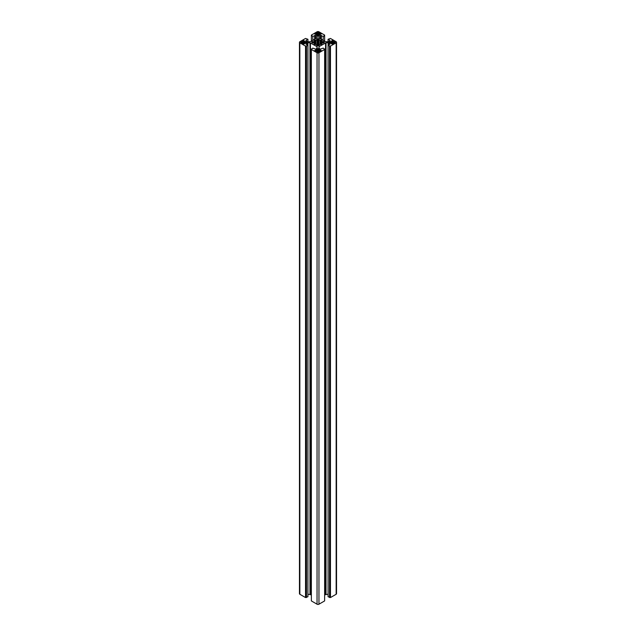 <?xml version="1.0" encoding="UTF-8"?>
<svg xmlns="http://www.w3.org/2000/svg" width="636" height="636" viewBox="0 0 636 636"><rect width="100%" height="100%" fill="white"/><g stroke="black" fill="none" stroke-linecap="round" stroke-linejoin="round"><path stroke-width="0.95" d="M303.674 44.21L304.962 43.463L304.485 43.184L307.013 42.278L305.248 41.809L303.674 40.346L302.1 41.809L300.804 42L300.804 42.556L302.863 43.184L302.386 43.463L303.674 44.21L303.674 40.346M332.326 40.346L330.752 41.809L328.987 42.278L331.515 43.184L331.038 43.463L332.326 44.21L333.614 43.463L333.137 43.184L335.196 42.556L335.196 42L333.9 41.809L332.326 40.346L332.326 44.21M311.362 35.083L312.793 36.459L315.615 35.385L317.157 36.435L317.157 37.643L310.447 41.674L307.888 41.793L306.059 40.895L306.059 40.346L307.927 39.273L305.534 38.446L299.85 41.73A1.351 0.779 0 0 0 299.461 42.278A1.351 0.779 0 0 0 299.85 42.827L305.534 46.11L306.488 46.11L307.927 45.283L306.059 44.21L306.059 43.653L307.888 42.763L309.971 42.763L316.959 46.635L317.157 48.121L315.615 49.171L312.793 48.098L311.362 49.473L317.046 52.756A1.351 0.779 0 0 0 318.954 52.756L324.638 49.473L323.207 48.098L320.385 49.171L318.843 48.121L319.041 46.635L326.03 42.763L328.112 42.763L329.941 43.653L329.941 44.21L328.073 45.283L329.512 46.11L330.466 46.11L336.15 42.827A1.351 0.779 0 0 0 336.539 42.278A1.351 0.779 0 0 0 336.15 41.73L330.466 38.446L328.073 39.273L329.941 40.346L329.941 40.895L328.112 41.793L325.553 41.674L318.843 37.643L318.843 36.435L320.385 35.385L323.207 36.459L324.638 35.632L324.161 35.354L324.638 35.083L318.954 31.8A1.351 0.779 0 0 0 317.046 31.8L311.362 35.083L311.362 41.149M313.039 42.827L314.057 42.827A4.054 2.337 0 0 0 314.542 43.502L313.985 43.82L315.329 44.592L315.885 44.274A4.054 2.337 0 0 0 317.054 44.552L316.664 45.363L317.523 45.864L319.336 45.363L318.946 44.552A4.054 2.337 0 0 0 320.115 44.274L320.671 44.592L322.015 43.82L321.458 43.502A4.054 2.337 0 0 0 321.943 42.827L323.35 43.049L324.408 42.278L323.35 41.507L321.943 41.73A4.054 2.337 0 0 0 321.458 41.054L322.015 40.736L320.671 39.965L320.115 40.283A4.054 2.337 0 0 0 318.946 40.004L319.336 39.186L318.477 38.693L316.664 39.186L317.054 40.004A4.054 2.337 0 0 0 315.885 40.283L315.329 39.965L313.985 40.736L314.542 41.054A4.054 2.337 0 0 0 314.057 41.73L311.791 42L312.65 43.049L313.039 41.73M314.661 34.002L316.426 34.471L318 35.934L319.574 34.471L321.339 34.002L318.811 33.096L319.288 32.818L318.477 32.349L314.661 34.002M321.339 50.546L318.811 49.64L319.288 49.362L318 48.622L316.712 49.362L317.189 49.64L314.661 50.546L316.426 51.015L317.523 52.2L321.339 50.546M328.073 45.283L328.073 596.727L330.466 597.554L336.15 594.27A1.351 0.779 0 0 0 336.539 593.722L336.539 42.278M324.638 594.851L328.073 594.207M311.362 48.924L311.362 600.917L317.046 604.2A1.351 0.779 0 0 0 318.954 604.2L324.638 600.917L324.638 48.924M307.927 594.207L311.362 594.851M299.461 42.278L299.461 593.722A1.351 0.779 0 0 0 299.85 594.27L305.534 597.554L307.927 596.727L307.927 45.283M312.793 36.459L312.793 40.322M307.927 39.273L307.927 41.793M305.534 46.11L305.534 597.554M306.011 45.832L306.011 597.276M306.488 46.11L306.488 597.554M317.157 46.913L317.157 48.121M329.512 46.11L329.512 597.554M329.989 45.832L329.989 597.276M330.466 46.11L330.466 597.554M328.073 39.273L328.073 41.793M323.207 36.459L323.207 40.322M324.638 35.083L324.638 41.149M314.542 41.054L314.542 44.146M317.054 45.14L317.054 45.593M318.946 45.14L318.946 45.593M321.458 41.054L321.458 44.146M323.35 41.507L323.35 43.049M322.961 41.73L322.961 42.827M321.943 41.73L321.943 42.827M320.671 39.965L320.671 44.592M320.115 40.283L320.115 44.274M318.946 40.004L318.946 44.552M317.054 40.004L317.054 44.552M315.885 40.283L315.885 44.274M315.329 39.965L315.329 44.592M314.057 41.73L314.057 42.827M312.65 41.507L312.65 43.049M331.515 41.364L331.515 43.741M330.752 41.809L330.752 42.747M330.275 41.531L330.275 43.025M333.137 41.364L333.137 43.741M334.377 41.531L334.377 43.025M333.9 41.809L333.9 42.747M315.949 33.263L315.949 34.749M317.189 33.096L317.189 35.465M318.811 33.096L318.811 35.465M320.051 33.263L320.051 34.749M319.574 33.533L319.574 34.471M316.426 33.533L316.426 34.471M304.485 41.364L304.485 43.741M305.725 41.531L305.725 43.025M305.248 41.809L305.248 42.747M302.863 41.364L302.863 43.741M302.1 41.809L302.1 42.747M301.623 41.531L301.623 43.025M320.051 49.807L320.051 51.293M319.574 50.077L319.574 51.015M318.811 49.64L318.811 52.009M318 48.622L318 52.319M317.189 49.64L317.189 52.009M316.426 50.077L316.426 51.015M315.949 49.807L315.949 51.293M314.661 35.385L314.661 39.241M315.615 35.385L315.615 38.693M316.959 36.165L316.959 37.914M306.059 40.346L306.059 40.895M299.85 42.827L299.85 594.27M306.059 43.653L306.059 44.21M307.411 42.882L307.411 44.981M307.888 42.763L307.888 45.259M309.971 42.763L309.971 594.207M310.447 42.882L310.447 594.326M316.959 46.635L316.959 48.392M317.046 52.756L317.046 604.2M318.954 52.756L318.954 604.2M319.041 46.635L319.041 48.392M325.553 42.882L325.553 594.326M326.03 42.763L326.03 594.207M328.112 42.763L328.112 45.259M328.589 42.882L328.589 44.981M329.941 43.653L329.941 44.21M336.15 42.827L336.15 594.27M329.941 40.346L329.941 40.895M319.041 36.165L319.041 37.914M320.385 35.385L320.385 38.693M321.339 35.385L321.339 39.241M324.209 42L324.209 42.556M318.477 38.693L318.477 45.864M317.523 38.693L317.523 45.864M311.791 42L311.791 42.556M335.196 42L335.196 42.556M318.477 32.349L318.477 35.664M317.523 32.349L317.523 35.664M300.804 42L300.804 42.556"/></g></svg>
